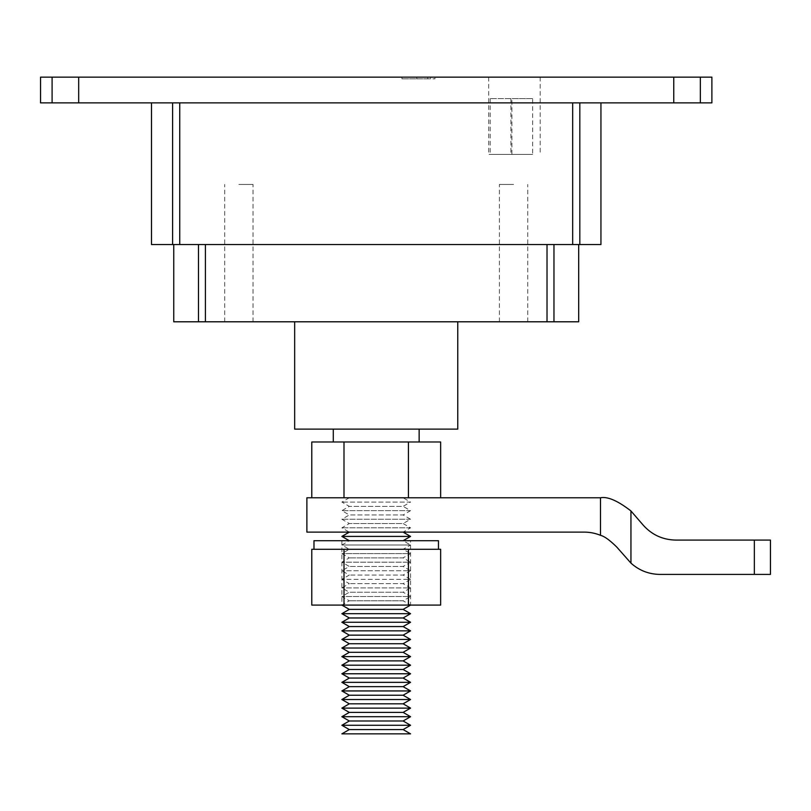 <?xml version="1.0" encoding="UTF-8"?>
<svg xmlns="http://www.w3.org/2000/svg" width="811" height="811" viewBox="0 0 811 811"><rect width="100%" height="100%" fill="white"/><g stroke="black" fill="none" stroke-linecap="round" stroke-linejoin="round"><path stroke-width="0.61" stroke-dasharray="4.05 3.04" d="M547.019 244.537L376.213 244.537L547.019 244.537L547.019 321.795L173.747 321.795M578.689 321.795L547.019 321.795M600.941 244.537L151.495 244.537M514.438 154.394L488.678 154.394L514.438 154.394M511.893 154.394L490.158 154.394L532.645 154.394L511.893 154.394L511.893 98.597L490.158 98.597L532.645 98.597L532.645 154.394M403.118 532.128L349.308 532.128L403.118 532.128L410.559 527.829L403.118 523.541L349.308 523.541L403.118 523.541L410.559 519.243L403.118 514.955L349.308 514.955L403.118 514.955L410.559 510.666L403.118 506.368L349.308 506.368L403.118 506.368L410.559 502.08L341.877 502.08L410.559 502.08L403.118 497.782L349.308 497.782L403.118 497.782M514.438 77.136L488.678 77.136L514.438 77.136M238.86 321.795L253.022 321.795L238.86 321.795M513.576 321.795L499.404 321.795L513.576 321.795M376.213 321.795L457.769 321.795L376.213 321.795M457.769 429.11L294.667 429.11M510.91 98.597L510.91 154.394M532.645 98.597L511.893 98.597M490.158 98.597L490.158 154.394M408.43 497.782L343.996 497.782L440.647 497.782L408.43 497.782L408.43 441.985L311.789 441.985M311.789 497.782L343.996 497.782L311.789 497.782M333.291 441.985L419.145 441.985L333.291 441.985M440.647 441.985L408.43 441.985M343.996 497.782L343.996 441.985M349.308 729.576L403.118 729.576M410.559 733.864L341.877 733.864M341.877 725.277L410.559 725.277M349.308 720.989L403.118 720.989M341.877 716.701L410.559 716.701M349.308 712.403L403.118 712.403M341.877 708.115L410.559 708.115M349.308 703.816L403.118 703.816M341.877 699.528L410.559 699.528M349.308 695.24L403.118 695.24M341.877 690.942L410.559 690.942M349.308 686.653L403.118 686.653M341.877 682.355L410.559 682.355M349.308 678.067L403.118 678.067M341.877 673.769L410.559 673.769M349.308 669.48L403.118 669.48M341.877 665.192L410.559 665.192M349.308 660.894L403.118 660.894M341.877 656.606L410.559 656.606M349.308 652.308L403.118 652.308M341.877 648.019L410.559 648.019M349.308 643.731L403.118 643.731M341.877 639.433L410.559 639.433M349.308 635.145L403.118 635.145M341.877 630.846L410.559 630.846M349.308 626.558L403.118 626.558M341.877 622.26L410.559 622.26M349.308 617.972L403.118 617.972M341.877 613.684L410.559 613.684M349.308 609.385L403.118 609.385M410.559 540.714L341.877 540.714L410.559 540.714L410.559 605.097L341.877 605.097L410.559 605.097L341.877 605.097L410.559 605.097L403.118 600.799L349.308 600.799L403.118 600.799L410.559 596.511L341.877 596.511L410.559 596.511L403.118 592.223L349.308 592.223L403.118 592.223L410.559 587.924L341.877 587.924L410.559 587.924L403.118 583.636L349.308 583.636L403.118 583.636L410.559 579.338L341.877 579.338L410.559 579.338L403.118 575.05L349.308 575.05L403.118 575.05L410.559 570.751L341.877 570.751L410.559 570.751L403.118 566.463L349.308 566.463L403.118 566.463L410.559 562.175L341.877 562.175L410.559 562.175L403.118 557.877L349.308 557.877L403.118 557.877L410.559 553.589L341.877 553.589L410.559 553.589L403.118 549.29L349.308 549.29L403.118 549.29L410.559 545.002L341.877 545.002L410.559 545.002L403.118 540.714L349.308 540.714L403.118 540.714M341.877 536.416L410.559 536.416M410.559 527.829L341.877 527.829L410.559 527.829M410.559 519.243L341.877 519.243L410.559 519.243M410.559 510.666L341.877 510.666L410.559 510.666M376.213 429.11L419.145 429.11L376.213 429.11M427.721 78.849L401.972 78.849L434.96 78.849L416.773 78.849L427.721 78.849L427.721 77.136L416.773 77.136L434.96 77.136L401.972 77.136L430.671 77.136L401.972 77.136L427.721 77.136L427.721 78.849M401.972 78.849L401.972 77.136L401.972 78.849M416.773 78.849L416.773 77.136L416.773 78.849M40.55 77.136L673.759 77.136L673.759 102.885L711.886 102.885M711.886 77.136L673.759 77.136M78.677 77.136L78.677 102.885L40.55 102.885M78.677 102.885L673.759 102.885M579.824 102.885L151.495 102.885L579.824 102.885L579.824 244.537M205.416 244.537L173.747 244.537L205.416 244.537L205.416 321.795M513.576 184.442L499.404 184.442L513.576 184.442M238.86 184.442L253.022 184.442L238.86 184.442M754.352 574.411L659.961 574.411C648.891 574.259 639.22 570.498 630.948 563.128L616.816 547.111C609.831 540.207 604.398 536.284 600.495 535.331A42.922 42.922 0 0 0 584.224 532.128L306.882 532.128L306.882 497.782L600.018 497.782A42.922 42.922 0 0 1 600.495 497.792C607.611 496.352 617.759 500.742 630.948 510.96L643.153 525.082C651.851 534.804 662.709 539.802 675.745 540.075L770.45 540.075L770.45 574.411L754.352 574.411L754.352 540.075M600.495 535.331L600.495 497.792M440.647 549.29L311.789 549.29M440.647 605.097L408.43 605.097L408.43 549.29M408.43 605.097L311.789 605.097M410.761 549.29L348.649 549.29L410.761 549.29M438.457 540.714L313.979 540.714M341.674 549.29L348.649 549.29L341.674 549.29M341.877 540.714L341.877 605.097L349.308 600.799L341.877 596.511L349.308 592.223L341.877 587.924L349.308 583.636L341.877 579.338L349.308 575.05L341.877 570.751L349.308 566.463L341.877 562.175L349.308 557.877L341.877 553.589L349.308 549.29L341.877 545.002L349.308 540.714M343.996 605.097L343.996 549.29M553.964 321.795L553.964 244.537M52.097 77.136L52.097 102.885M700.339 77.136L700.339 102.885M179.748 244.537L179.748 102.885M172.611 244.537L172.611 102.885M572.678 244.537L572.678 102.885M198.472 321.795L198.472 244.537M630.948 563.128L630.948 510.96M349.308 497.782L341.877 502.08L349.308 506.368L341.877 510.666L349.308 514.955L341.877 519.243L349.308 523.541L341.877 527.829L349.308 532.128M488.678 77.136L488.678 154.394M540.187 77.136L540.187 154.394M430.671 77.136L430.671 78.849M434.96 77.136L434.96 78.849M527.738 321.795L527.738 184.442M499.404 321.795L499.404 184.442M253.022 321.795L253.022 184.442M224.698 321.795L224.698 184.442"/><path stroke-width="1.22" d="M173.747 244.537L173.747 321.795L578.689 321.795L578.689 244.537M294.667 321.795L294.667 429.11L457.769 429.11L457.769 321.795M311.789 497.782L311.789 441.985L440.647 441.985L440.647 497.782M408.43 497.782L408.43 441.985M343.996 497.782L343.996 441.985M376.213 733.864L410.559 733.864L403.118 729.576L349.308 729.576L341.877 733.864L376.213 733.864M403.118 729.576L410.559 725.277L341.877 725.277L349.308 729.576M341.877 725.277L349.308 720.989L403.118 720.989L410.559 725.277M403.118 720.989L410.559 716.701L341.877 716.701L349.308 720.989M341.877 716.701L349.308 712.403L403.118 712.403L410.559 716.701M403.118 712.403L410.559 708.115L341.877 708.115L349.308 712.403M341.877 708.115L349.308 703.816L403.118 703.816L410.559 708.115M403.118 703.816L410.559 699.528L341.877 699.528L349.308 703.816M341.877 699.528L349.308 695.24L403.118 695.24L410.559 699.528M403.118 695.24L410.559 690.942L341.877 690.942L349.308 695.24M341.877 690.942L349.308 686.653L403.118 686.653L410.559 690.942M403.118 686.653L410.559 682.355L341.877 682.355L349.308 686.653M341.877 682.355L349.308 678.067L403.118 678.067L410.559 682.355M403.118 678.067L410.559 673.769L341.877 673.769L349.308 678.067M341.877 673.769L349.308 669.48L403.118 669.48L410.559 673.769M403.118 669.48L410.559 665.192L341.877 665.192L349.308 669.48M341.877 665.192L349.308 660.894L403.118 660.894L410.559 665.192M403.118 660.894L410.559 656.606L341.877 656.606L349.308 660.894M341.877 656.606L349.308 652.308L403.118 652.308L410.559 656.606M403.118 652.308L410.559 648.019L341.877 648.019L349.308 652.308M341.877 648.019L349.308 643.731L403.118 643.731L410.559 648.019M403.118 643.731L410.559 639.433L341.877 639.433L349.308 643.731M341.877 639.433L349.308 635.145L403.118 635.145L410.559 639.433M403.118 635.145L410.559 630.846L341.877 630.846L349.308 635.145M341.877 630.846L349.308 626.558L403.118 626.558L410.559 630.846M403.118 626.558L410.559 622.26L341.877 622.26L349.308 626.558M341.877 622.26L349.308 617.972L403.118 617.972L410.559 622.26M403.118 617.972L410.559 613.684L341.877 613.684L349.308 617.972M341.877 613.684L349.308 609.385L403.118 609.385L410.559 613.684M403.118 609.385L410.559 605.097M403.118 540.714L410.559 536.416L341.877 536.416L349.308 540.714M403.118 532.128L410.559 536.416M333.291 429.11L333.291 441.985M40.55 77.136L78.677 77.136L78.677 102.885L40.55 102.885L40.55 77.136M673.759 77.136L673.759 102.885L711.886 102.885L711.886 77.136L78.677 77.136M673.759 102.885L78.677 102.885M151.495 102.885L151.495 244.537L600.941 244.537L600.941 102.885M600.495 535.331L600.495 497.792C607.561 496.332 617.708 500.722 630.948 510.96L643.153 525.082C651.851 534.804 662.709 539.802 675.745 540.075L770.45 540.075L770.45 574.411L659.961 574.411C648.891 574.259 639.22 570.498 630.948 563.128L616.816 547.111C609.811 540.197 604.377 536.274 600.495 535.331A42.922 42.922 0 0 0 584.224 532.128L306.882 532.128L306.882 497.782L600.018 497.782A42.922 42.922 0 0 1 600.495 497.792M440.647 605.097L440.647 549.29L408.43 549.29L408.43 605.097L440.647 605.097M343.996 605.097L343.996 549.29L311.789 549.29L311.789 605.097L408.43 605.097M313.979 549.29L313.979 540.714L438.457 540.714L438.457 549.29M343.996 549.29L408.43 549.29M547.019 321.795L547.019 244.537M553.964 321.795L553.964 244.537M205.416 321.795L205.416 244.537M52.097 77.136L52.097 102.885M700.339 77.136L700.339 102.885M172.611 244.537L172.611 102.885M179.748 244.537L179.748 102.885M572.678 244.537L572.678 102.885M579.824 244.537L579.824 102.885M198.472 321.795L198.472 244.537M630.948 563.128L630.948 510.96M754.352 574.411L754.352 540.075M349.308 609.385L341.877 605.097M349.308 532.128L341.877 536.416M419.145 429.11L419.145 441.985"/></g></svg>
